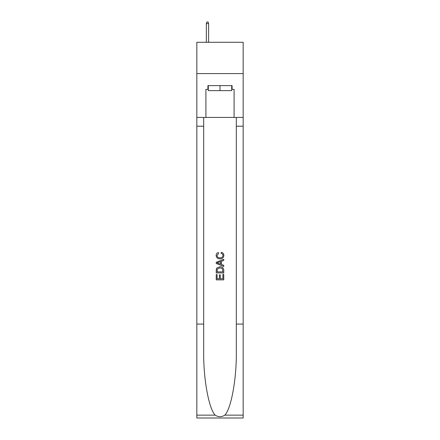 <?xml version="1.0" encoding="UTF-8"?>
<svg xmlns="http://www.w3.org/2000/svg" width="440" height="440" viewBox="0 0 440 440"><rect width="100%" height="100%" fill="white"/><g stroke="black" fill="none" stroke-linecap="round" stroke-linejoin="round"><path stroke-width="0.66" d="M243.172 73.596L243.172 42.29L196.829 42.29L196.829 73.596L243.172 73.596L243.172 117.431L234.091 117.431L234.091 89.375L232.084 89.375L232.084 85.618L207.917 85.618L207.917 89.375L208.291 89.375M231.71 85.618L231.71 90.629L208.291 90.629L208.291 85.618M220 85.618L220 90.629M222.888 274.379L222.888 278.812L220.286 278.812L222.888 278.812L222.888 274.379L223.757 274.379L223.757 279.868L216.238 279.868L216.238 274.571L216.238 279.868M219.417 274.863L219.417 278.812L217.107 278.812L219.417 278.812L219.417 274.863L220.286 274.863L220.286 278.812M216.887 267.944L216.348 269.038L216.887 267.944L219.956 266.767C222.36 266.756 223.625 267.916 223.757 270.243L223.757 272.932L216.238 272.932L216.238 270.364L216.238 272.932M221.348 252.318L221.1 253.38L221.348 252.318C222.943 252.731 223.773 253.754 223.85 255.387C223.647 257.692 222.343 258.852 219.94 258.869L219.94 258.869C217.635 258.819 216.365 257.664 216.145 255.409L216.145 255.409C216.183 253.924 216.909 252.956 218.328 252.511L218.554 253.572L217.008 255.459C217.234 257.081 218.207 257.868 219.934 257.807C221.694 257.901 222.712 257.125 222.981 255.486C222.899 254.315 222.272 253.611 221.1 253.38M224.846 415.14L243.172 415.14L243.172 418L196.829 418L196.829 324.071L203.687 324.071L203.687 351.995C203.357 378.686 208.769 408.507 215.155 415.14C218.383 417.202 221.612 417.202 224.846 415.14C231.231 408.507 236.643 378.686 236.313 351.995L236.313 117.431M216.238 262.268L216.238 263.466L223.757 266.447L216.238 263.466L216.238 262.268L223.757 259.287L216.238 262.268M236.313 324.071L243.172 324.071L243.172 117.431M196.829 324.071L196.829 73.596M203.687 117.431L203.687 324.071M243.172 415.14L243.172 324.071M196.829 117.431L205.909 117.431L205.909 89.375L207.917 89.375M205.909 117.431L234.091 117.431M231.71 89.375L232.084 89.375M223.757 259.287L223.757 260.409L221.441 261.267L221.441 264.468L223.757 265.326L223.757 266.447M218.493 263.379L220.572 264.149L220.572 261.586L217.107 262.867L218.493 263.379M220.572 261.586L220.572 264.149M216.238 270.364L216.348 269.038M222.354 268.548L222.888 271.876L222.354 268.548L219.94 267.828L217.261 269.11L217.107 271.876L222.888 271.876L217.107 271.876M216.238 274.571L217.107 274.571L217.107 278.812M208.604 42.29L208.604 23.628L206.349 23.628L206.349 42.29M206.349 23.628L206.85 22L208.104 22L208.604 23.628M236.313 126.198L243.172 126.198M203.687 126.198L196.829 126.198M196.829 415.14L215.155 415.14"/></g></svg>
